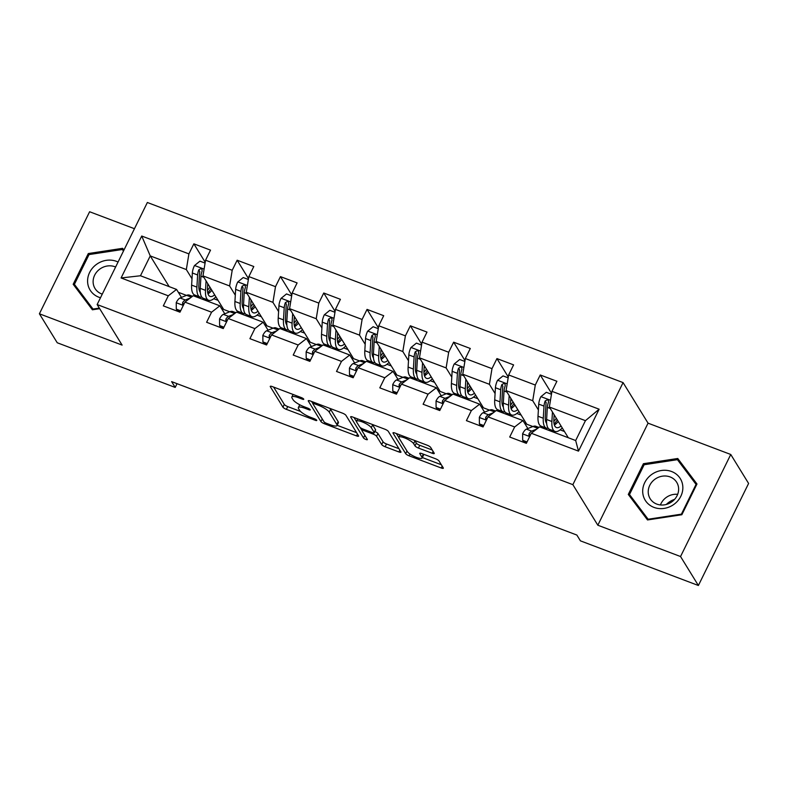 <?xml version="1.0" encoding="UTF-8"?>
<svg xmlns="http://www.w3.org/2000/svg" width="788" height="788" viewBox="0 0 788 788"><rect width="100%" height="100%" fill="white"/><g stroke="black" fill="none" stroke-linecap="round" stroke-linejoin="round"><path stroke-width="1.18" d="M303.705 399.083A2.177 0.532 -153.8 0 0 301.302 397.566L272.353 386.603A3.113 0.768 -153.8 0 0 270.264 386.366A3.113 0.768 -153.8 0 0 270.333 386.711L282.941 407.179A3.113 0.768 -153.8 0 0 286.369 409.356L315.308 420.309A2.177 0.532 -153.8 0 0 316.776 420.477A2.177 0.532 -153.8 0 0 316.727 420.24A2.177 0.532 -153.8 0 0 314.333 418.724L310.58 417.305A9.958 2.443 -153.8 0 1 299.627 410.361L298.573 408.657A9.958 2.443 -153.8 0 1 298.356 407.554A9.958 2.443 -153.8 0 1 305.054 408.312L308.798 409.73A2.177 0.532 -153.8 0 0 310.265 409.898A2.177 0.532 -153.8 0 0 310.216 409.661A2.177 0.532 -153.8 0 0 307.812 408.145L304.07 406.726A9.958 2.443 -153.8 0 1 293.116 399.782L292.062 398.078A9.958 2.443 -153.8 0 1 291.846 396.985A9.958 2.443 -153.8 0 1 298.534 397.733L302.287 399.152A2.177 0.532 -153.8 0 0 303.744 399.319A2.177 0.532 -153.8 0 0 303.705 399.083M432.179 453.258A3.113 0.768 -153.8 0 0 434.267 453.494A3.113 0.768 -153.8 0 0 434.198 453.159L430.662 447.407A3.113 0.768 -153.8 0 0 427.234 445.24L395.093 433.075A3.113 0.768 -153.8 0 0 392.995 432.839A3.113 0.768 -153.8 0 0 393.064 433.173L405.672 453.652A3.113 0.768 -153.8 0 0 409.1 455.819L441.241 467.993A3.113 0.768 -153.8 0 0 443.339 468.23A3.113 0.768 -153.8 0 0 443.27 467.885L438.995 460.95A3.113 0.768 -153.8 0 0 435.567 458.774L421.816 453.573A3.113 0.768 -153.8 0 0 419.718 453.336A3.113 0.768 -153.8 0 0 419.787 453.671L421.905 457.119A8.323 2.039 -153.8 0 1 422.092 458.035A8.323 2.039 -153.8 0 1 415.118 456.833A8.323 2.039 -153.8 0 1 407.337 451.593L399.033 438.118A8.323 2.039 -153.8 0 1 398.846 437.202A8.323 2.039 -153.8 0 1 405.83 438.394A8.323 2.039 -153.8 0 1 413.611 443.634L414.99 445.88A3.113 0.768 -153.8 0 0 418.418 448.057L432.179 453.258L433.104 451.376M597.836 525.222L680.546 556.535L698.385 585.504L748.6 483.448L730.762 454.479L648.051 423.166L623.081 382.604L572.866 484.659L597.836 525.222L648.051 423.166M134.452 228.717L89.615 211.745L39.4 313.791L122.11 345.105L97.141 304.552L572.866 484.659M39.4 313.791L57.238 342.76L175.202 387.42L177.044 383.677M698.385 585.504L580.421 540.844L576.855 535.052L171.626 381.628L175.202 387.42M345.932 415.335A3.113 0.768 -153.8 0 0 342.514 413.168L310.364 400.994A3.113 0.768 -153.8 0 0 308.266 400.757A3.113 0.768 -153.8 0 0 308.335 401.102L320.943 421.57A3.113 0.768 -153.8 0 0 324.37 423.737L356.521 435.912A3.113 0.768 -153.8 0 0 358.609 436.148A3.113 0.768 -153.8 0 0 358.54 435.803L345.932 415.335M352.728 417.029L384.869 429.204A3.113 0.768 -153.8 0 1 388.297 431.371L400.905 451.849A3.113 0.768 -153.8 0 1 400.974 452.184A3.113 0.768 -153.8 0 1 398.886 451.948L385.125 446.747A3.113 0.768 -153.8 0 1 381.697 444.57L376.585 436.266A3.113 0.768 -153.8 0 0 373.157 434.099L364.036 430.642A3.113 0.768 -153.8 0 0 361.938 430.406A3.113 0.768 -153.8 0 0 362.007 430.75L367.336 439.399A2.177 0.532 -153.8 0 1 367.385 439.635A2.177 0.532 -153.8 0 1 365.553 439.32A2.177 0.532 -153.8 0 1 363.514 437.951L350.699 417.138A3.113 0.768 -153.8 0 1 350.63 416.793A3.113 0.768 -153.8 0 1 352.728 417.029M623.081 382.604L147.356 202.496L97.141 304.552M551.6 393.419L540.243 374.97L535.288 385.036L508.644 374.95L513.599 364.883L496.942 358.579L491.988 368.646L465.344 358.55L470.298 348.483L453.642 342.179L448.687 352.246L422.043 342.159L426.998 332.093L410.351 325.789L405.396 335.855L378.752 325.769L383.707 315.702L367.05 309.398L362.096 319.465L335.452 309.379L340.406 299.312L323.75 293.008L318.795 303.075L292.151 292.988L297.106 282.912L280.449 276.608L275.495 286.674L248.85 276.588L253.805 266.521L237.158 260.217L232.204 270.284L205.56 260.198L210.514 250.131L193.858 243.827L188.903 253.894L141.722 236.026L121.086 277.957L140.471 275.761L176.561 289.423L181.476 297.411M540.243 374.97L556.899 381.274L551.945 391.341L599.126 409.208L578.5 451.13L531.309 433.262L526.354 443.329L509.708 437.025L514.663 426.958L488.018 416.872L483.064 426.938L466.407 420.634L471.362 410.568L444.718 400.481L439.763 410.548L423.107 404.244L428.061 394.177L401.417 384.091L396.462 394.158L379.806 387.854L384.761 377.777L358.116 367.691L353.162 377.757L336.515 371.453L341.47 361.387L314.826 351.3L309.871 361.367L293.215 355.063L298.169 344.996L271.525 334.91L266.571 344.977L249.914 338.673L254.869 328.606L228.224 318.519L223.27 328.586L206.614 322.282L211.568 312.206L184.924 302.119L179.969 312.186L163.323 305.882L168.277 295.815L121.086 277.957M532.846 426.525L526.758 424.22L506.073 390.612L532.718 400.708L538.391 409.918M550.595 429.746L551.63 431.42M527.861 428.544L522.946 420.565L496.292 410.479L488.018 416.872M532.718 400.708L535.288 385.036M506.073 390.612L508.644 374.95M514.663 426.958L522.946 420.565M489.545 410.134L483.458 407.829L462.773 374.221L489.417 384.308L495.091 393.527M507.305 413.355L508.329 415.03M484.561 412.154L479.646 404.165L453.001 394.079L444.718 400.481M489.417 384.308L491.988 368.646M462.773 374.221L465.344 358.55M471.362 410.568L479.646 404.165M446.254 393.744L440.167 391.439L419.472 357.831L446.116 367.917L451.79 377.137M464.004 396.965L465.028 398.639M441.26 395.763L436.345 387.775L409.701 377.688L401.417 384.091M446.116 367.917L448.687 352.246M419.472 357.831L422.043 342.159M428.061 394.177L436.345 387.775M402.954 377.344L396.866 375.039L376.171 341.44L402.816 351.527L408.489 360.746M420.703 380.574L421.738 382.249M397.97 379.373L393.045 371.384L366.4 361.298L358.116 367.691M402.816 351.527L405.396 335.855M376.171 341.44L378.752 325.769M384.761 377.777L393.045 371.384M359.653 360.953L353.566 358.648L332.881 325.04L359.525 335.136L365.199 344.346M377.403 364.174L378.437 365.849M354.669 362.982L349.754 354.994L323.1 344.908L314.826 351.3M359.525 335.136L362.096 319.465M332.881 325.04L335.452 309.379M341.47 361.387L349.754 354.994M316.352 344.563L310.265 342.258L289.58 308.65L316.224 318.736L321.898 327.956M334.112 347.784L335.136 349.458M311.368 346.582L306.453 338.594L279.809 328.507L271.525 334.91M316.224 318.736L318.795 303.075M289.58 308.65L292.151 292.988M298.169 344.996L306.453 338.594M273.062 328.172L266.974 325.868L246.28 292.259L272.924 302.346L278.597 311.565M290.811 331.393L291.836 333.068M268.068 330.192L263.153 322.203L236.508 312.117L228.224 318.519M272.924 302.346L275.495 286.674M246.28 292.259L248.85 276.588M254.869 328.606L263.153 322.203M229.761 311.772L223.674 309.467L202.979 275.869L229.623 285.955L235.297 295.175M247.511 315.003L248.545 316.678M224.777 313.801L219.852 305.813L193.208 295.727L184.924 302.119M229.623 285.955L232.204 270.284M202.979 275.869L205.56 260.198M211.568 312.206L219.852 305.813M169.164 286.625L150.242 255.903L186.332 269.565L192.006 278.775M204.21 298.603L205.244 300.277M186.46 295.382L178.334 292.309M186.332 269.565L188.903 253.894M140.471 275.761L150.242 255.903L141.722 236.026M168.277 295.815L176.561 289.423M680.546 556.535L730.762 454.479M531.309 433.262L539.593 426.869L575.673 440.531L585.445 420.664L549.364 407.012L568.286 437.724M524.453 423.018L526.502 423.796M481.153 406.628L483.202 407.406M437.862 390.237L439.901 391.006M394.561 373.847L396.6 374.615M351.261 357.447L353.31 358.225M307.96 341.056L310.009 341.834M264.669 324.666L266.708 325.434M221.369 308.275L223.408 309.044M578.5 451.13L575.673 440.531M585.445 420.664L599.126 409.208M549.364 407.012L551.945 391.341M213.755 298.721L218.059 300.356M205.638 300.435L204.614 298.76M205.215 262.276L193.858 243.827M248.516 278.666L237.158 260.217M248.939 316.825L247.905 315.151M257.055 315.111L261.36 316.746M291.816 295.057L280.449 276.608M292.24 333.216L291.205 331.541M300.346 331.512L304.661 333.137M335.107 311.447L323.75 293.008M335.54 349.606L334.506 347.932M343.647 347.902L347.951 349.527M378.407 327.847L367.05 309.398M378.831 366.006L377.807 364.332M386.947 364.292L391.252 365.928M421.708 344.238L410.351 325.789M422.132 382.397L421.097 380.722M430.248 380.683L434.552 382.318M465.009 360.628L453.642 342.179M465.432 398.787L464.398 397.113M473.539 397.083L477.853 398.708M508.299 377.019L496.942 358.579M508.733 415.178L507.699 413.503M516.839 413.473L521.144 415.099M552.024 431.578L550.999 429.903M560.14 429.864L564.444 431.499M123.952 250.052L122.652 248.319L88.305 253.549L73.185 284.281L92.403 309.792L99.682 308.679M696.976 483.99L677.759 458.488L643.412 463.708L628.292 494.44L647.509 519.952L681.856 514.722L696.976 483.99M76.702 288.093L76.446 288.615M88.995 254.672L88.305 253.549M123.844 250.269L122.652 248.319M696.71 484.531L680.261 463.423M631.799 498.262L631.552 498.774M644.101 464.831L643.412 463.708M680.753 463.354L677.759 458.488M299.736 404.756A9.958 2.443 -153.8 0 0 299.716 404.796L298.356 407.554M273.613 387.085L284.301 404.421A3.113 0.768 -153.8 0 0 287.719 406.598L300.533 411.444M337.146 425.303L356.609 432.681M311.624 401.466L312.885 403.525M314.343 403.722A2.177 0.532 -153.8 0 0 312.875 403.554A2.177 0.532 -153.8 0 0 312.925 403.791L323.986 421.767A2.177 0.532 -153.8 0 0 326.39 423.284L330.339 424.781A9.958 2.443 -153.8 0 0 337.028 425.54A9.958 2.443 -153.8 0 0 336.811 424.436L329.246 412.154A9.958 2.443 -153.8 0 0 318.293 405.219L314.343 403.722L314.845 402.688M337.028 425.54L338.387 422.782A9.958 2.443 -153.8 0 0 338.17 421.679L336.811 424.436M329.699 408.312A9.958 2.443 -153.8 0 1 330.605 409.396L338.17 421.679M398.974 448.717L386.484 443.989L385.125 446.747M374.891 431.489A3.113 0.768 -153.8 0 1 377.945 433.508L383.057 441.812A3.113 0.768 -153.8 0 0 386.484 443.989M361.938 430.425L360.047 427.342M356.471 421.55L353.989 417.512M371.276 427.657A8.323 2.039 -153.8 0 0 363.495 422.417A8.323 2.039 -153.8 0 0 356.521 421.216A8.323 2.039 -153.8 0 0 356.708 422.132L359.633 426.889A3.113 0.768 -153.8 0 0 363.051 429.056L372.182 432.514A3.113 0.768 -153.8 0 0 374.27 432.75A3.113 0.768 -153.8 0 0 374.201 432.405L371.276 427.657L372.635 424.899A8.323 2.039 -153.8 0 0 372.3 424.446M374.27 432.75L375.63 429.992A3.113 0.768 -153.8 0 0 375.561 429.647L374.201 432.405M372.635 424.899L375.561 429.647M414.685 440.492A8.323 2.039 -153.8 0 1 414.971 440.876L416.35 443.122A3.113 0.768 -153.8 0 0 419.777 445.299L432.267 450.027M422.092 458.035L423.451 455.277A8.323 2.039 -153.8 0 0 423.264 454.361L421.905 457.119M422.329 457.552L441.339 464.753M396.354 433.548L398.797 437.527M205.077 263.103L199.925 261.153L194.439 265.615A8.402 2.955 110.7 0 0 192.351 272.973L191.622 285.108A24.261 8.54 110.7 0 0 194.715 295.007L199.985 297.007A24.261 8.54 110.7 0 0 201.836 297.135M199.394 290.605A20.133 7.092 110.7 0 0 200.172 290.092M206.072 280.883L205.501 290.358A24.261 8.54 110.7 0 0 208.593 300.267A24.261 8.54 110.7 0 0 215.853 296.771M207.756 283.631L207.49 288.181A20.133 7.092 110.7 0 0 210.051 296.406A20.133 7.092 110.7 0 0 214.671 294.86M208.593 300.267L203.314 298.268A24.261 8.54 -69.3 0 1 200.231 288.359L200.95 276.233A8.402 2.955 -69.3 0 1 202.112 271.082L201.984 269.338L200.999 268.609L198.783 269.821A8.402 2.955 110.7 0 0 197.621 274.973L196.901 287.098A24.261 8.54 110.7 0 0 199.985 297.007M207.756 292.959A24.261 8.54 110.7 0 0 210.908 288.743M209.933 287.157A20.133 7.092 -69.3 0 1 207.451 290.279M200.27 292.279A20.133 7.092 -69.3 0 1 198.881 284.931L199.61 272.796A4.285 1.507 -69.3 0 1 199.807 271.496L198.783 269.821M208.002 293.855A20.133 7.092 110.7 0 0 211.864 290.299M180.659 310.787L176.305 309.142L176.246 302.572A8.402 2.955 -69.3 0 1 180.038 297.992L186.598 295.333A24.261 8.54 -69.3 0 1 189.494 295.145L192.489 296.278M176.305 309.142L177.241 310.649L180.186 311.762M190.332 297.953L185.318 299.982A8.402 2.955 110.7 0 0 182.629 302.641L182.599 304.148L183.584 304.858M182.629 302.641L183.653 304.316A4.285 1.507 -69.3 0 1 183.998 304.01M118.062 262.03A20.606 18.616 -31.6 0 0 96.461 264.404A20.606 18.616 -31.6 0 0 87.714 283.178A20.606 18.616 -31.6 0 0 100.48 297.746M115.609 267.014A15.602 14.095 -31.6 0 0 99.83 269.082A15.602 14.095 -31.6 0 0 95.033 288.526A15.602 14.095 -31.6 0 0 102.263 294.131M92.876 309.714L74.397 284.35L89.044 254.573L122.327 249.51L123.47 251.027M99.327 308.108L93.023 309.063L74.397 284.35M93.378 309.645L93.023 309.063M666.293 504.468A19.818 17.897 148.4 0 1 674.597 499.356M671.593 471.519A20.606 18.616 -31.6 0 0 644.732 482.62A20.606 18.616 -31.6 0 0 653.951 507.383A20.606 18.616 -31.6 0 0 680.812 496.282A20.606 18.616 -31.6 0 0 671.593 471.519M670.105 476.937A15.602 14.095 -31.6 0 0 652.395 481.507A15.602 14.095 -31.6 0 0 650.139 498.686A15.602 14.095 -31.6 0 0 656.749 504.084A15.602 14.095 -31.6 0 0 674.459 499.503A15.602 14.095 -31.6 0 0 676.715 482.325A15.602 14.095 -31.6 0 0 670.105 476.937M677.67 494.332A15.602 14.095 -31.6 0 0 660.423 504.95M647.972 519.883L629.494 494.519L644.151 464.733L677.424 459.67L696.05 484.384L681.403 514.16L648.12 519.233L629.494 494.519M648.475 519.804L648.12 519.233M681.758 514.741L681.403 514.16M696.464 485.044L696.05 484.384M248.378 279.494L243.226 277.543L237.73 282.005A8.402 2.955 110.7 0 0 235.651 289.363L234.922 301.499A24.261 8.54 110.7 0 0 238.015 311.398L243.285 313.397A24.261 8.54 110.7 0 0 245.137 313.535M242.694 306.995A20.133 7.092 110.7 0 0 243.472 306.483M249.363 297.273L248.801 306.749A24.261 8.54 110.7 0 0 251.884 316.658A24.261 8.54 110.7 0 0 259.154 313.171M251.057 300.021L250.791 304.582A20.133 7.092 110.7 0 0 253.352 312.797A20.133 7.092 110.7 0 0 257.971 311.25M251.884 316.658L246.614 314.658A24.261 8.54 -69.3 0 1 243.531 304.749L244.25 292.624A8.402 2.955 -69.3 0 1 245.403 287.482L245.285 285.729L244.29 285L242.074 286.211A8.402 2.955 110.7 0 0 240.921 291.363L240.202 303.488A24.261 8.54 110.7 0 0 243.285 313.397M251.057 309.349A24.261 8.54 110.7 0 0 254.209 305.133M253.234 303.547A20.133 7.092 -69.3 0 1 250.751 306.67M243.571 308.669A20.133 7.092 -69.3 0 1 242.182 301.321L242.901 289.196A4.285 1.507 -69.3 0 1 243.108 287.886L242.074 286.211M251.303 310.255A20.133 7.092 110.7 0 0 255.164 306.69M291.678 295.884L286.517 293.934L281.03 298.406A8.402 2.955 110.7 0 0 278.942 305.764L278.223 317.889A24.261 8.54 110.7 0 0 281.306 327.798L286.586 329.788A24.261 8.54 110.7 0 0 288.438 329.926M285.995 323.385A20.133 7.092 110.7 0 0 286.773 322.873M292.663 313.663L292.102 323.139A24.261 8.54 110.7 0 0 295.185 333.048A24.261 8.54 110.7 0 0 302.454 329.561M294.357 316.412L294.082 320.972A20.133 7.092 110.7 0 0 296.643 329.197A20.133 7.092 110.7 0 0 301.272 327.641M295.185 333.048L289.915 331.049A24.261 8.54 -69.3 0 1 286.822 321.149L287.551 309.014A8.402 2.955 -69.3 0 1 288.704 303.873L288.585 302.119L287.59 301.39L285.374 302.612A8.402 2.955 110.7 0 0 284.222 307.753L283.493 319.889A24.261 8.54 110.7 0 0 286.586 329.788M294.357 325.739A24.261 8.54 110.7 0 0 297.5 321.524M296.534 319.938A20.133 7.092 -69.3 0 1 294.052 323.06M286.871 325.07A20.133 7.092 -69.3 0 1 285.483 317.712L286.202 305.586A4.285 1.507 -69.3 0 1 286.399 304.276L285.374 302.612M294.594 326.646A20.133 7.092 110.7 0 0 298.465 323.08M223.959 327.187L219.606 325.533L219.547 318.973A8.402 2.955 -69.3 0 1 223.339 314.382L229.889 311.723A24.261 8.54 -69.3 0 1 232.795 311.536L235.789 312.678M219.606 325.533L220.532 327.04L223.477 328.153M233.622 314.343L228.609 316.372A8.402 2.955 110.7 0 0 225.929 319.041L225.9 320.549L226.875 321.248M225.929 319.041L226.954 320.706A4.285 1.507 -69.3 0 1 227.299 320.401M267.26 343.578L262.906 341.923L262.847 335.363A8.402 2.955 -69.3 0 1 266.639 330.773L273.19 328.113A24.261 8.54 -69.3 0 1 276.096 327.936L279.09 329.069M262.906 341.923L263.832 343.43L266.777 344.553M276.923 330.733L271.909 332.772A8.402 2.955 110.7 0 0 269.22 335.432L269.191 336.939L270.176 337.638M269.22 335.432L270.254 337.097A4.285 1.507 -69.3 0 1 270.589 336.801M334.969 312.275L329.817 310.324L324.331 314.796A8.402 2.955 110.7 0 0 322.243 322.154L321.524 334.279A24.261 8.54 110.7 0 0 324.607 344.189L329.876 346.188A24.261 8.54 110.7 0 0 331.738 346.316M329.295 339.776A20.133 7.092 110.7 0 0 330.074 339.264M335.964 330.054L335.402 339.539A24.261 8.54 110.7 0 0 338.485 349.439A24.261 8.54 110.7 0 0 345.745 345.952M337.658 332.802L337.382 337.363A20.133 7.092 110.7 0 0 339.943 345.587A20.133 7.092 110.7 0 0 344.573 344.031M338.485 349.439L333.216 347.449A24.261 8.54 -69.3 0 1 330.123 337.54L330.852 325.414A8.402 2.955 -69.3 0 1 332.004 320.263L331.886 318.51L330.891 317.791L328.675 319.002A8.402 2.955 110.7 0 0 327.512 324.154L326.793 336.279A24.261 8.54 110.7 0 0 329.876 346.188M337.648 342.14A24.261 8.54 110.7 0 0 340.8 337.914M339.825 336.338A20.133 7.092 -69.3 0 1 337.343 339.461M330.172 341.46A20.133 7.092 -69.3 0 1 328.783 334.102L329.502 321.977A4.285 1.507 -69.3 0 1 329.699 320.667L328.675 319.002M337.894 343.036A20.133 7.092 110.7 0 0 341.756 339.47M378.27 328.675L373.118 326.724L367.632 331.187A8.402 2.955 110.7 0 0 365.543 338.544L364.814 350.67A24.261 8.54 110.7 0 0 367.907 360.579L373.177 362.579A24.261 8.54 110.7 0 0 375.029 362.707M372.586 356.176A20.133 7.092 110.7 0 0 373.364 355.664M379.264 346.454L378.693 355.93A24.261 8.54 110.7 0 0 381.786 365.839A24.261 8.54 110.7 0 0 389.045 362.342M380.949 349.202L380.683 353.753A20.133 7.092 110.7 0 0 383.244 361.978A20.133 7.092 110.7 0 0 387.863 360.431M381.786 365.839L376.506 363.839A24.261 8.54 -69.3 0 1 373.423 353.93L374.142 341.805A8.402 2.955 -69.3 0 1 375.305 336.653L375.177 334.91L374.192 334.181L371.975 335.392A8.402 2.955 110.7 0 0 370.813 340.544L370.094 352.669A24.261 8.54 110.7 0 0 373.177 362.579M380.949 358.53A24.261 8.54 110.7 0 0 384.101 354.314M383.126 352.728A20.133 7.092 -69.3 0 1 380.643 355.851M373.463 357.851A20.133 7.092 -69.3 0 1 372.074 350.502L372.803 338.367A4.285 1.507 -69.3 0 1 373 337.057L371.975 335.392M381.195 359.426A20.133 7.092 110.7 0 0 385.056 355.861M421.57 345.065L416.419 343.115L410.922 347.577A8.402 2.955 110.7 0 0 408.844 354.935L408.115 367.07A24.261 8.54 110.7 0 0 411.208 376.969L416.478 378.969A24.261 8.54 110.7 0 0 418.329 379.107M415.887 372.566A20.133 7.092 110.7 0 0 416.665 372.054M422.555 362.844L421.994 372.32A24.261 8.54 110.7 0 0 425.077 382.229A24.261 8.54 110.7 0 0 432.346 378.733M424.249 365.593L423.983 370.153A20.133 7.092 110.7 0 0 426.544 378.368A20.133 7.092 110.7 0 0 431.164 376.822M425.077 382.229L419.807 380.23A24.261 8.54 -69.3 0 1 416.724 370.321L417.443 358.195A8.402 2.955 -69.3 0 1 418.595 353.044L418.477 351.3L417.482 350.571L415.266 351.783A8.402 2.955 110.7 0 0 414.114 356.934L413.395 369.06A24.261 8.54 110.7 0 0 416.478 378.969M424.249 374.921A24.261 8.54 110.7 0 0 427.401 370.705M426.426 369.119A20.133 7.092 -69.3 0 1 423.944 372.241M416.763 374.241A20.133 7.092 -69.3 0 1 415.374 366.893L416.094 354.767A4.285 1.507 -69.3 0 1 416.3 353.457L415.266 351.783M424.496 375.817A20.133 7.092 110.7 0 0 428.357 372.261M310.561 359.968L306.207 358.323L306.148 351.753A8.402 2.955 -69.3 0 1 309.94 347.163L316.49 344.504A24.261 8.54 -69.3 0 1 319.396 344.326L322.381 345.459M306.207 358.323L307.133 359.83L310.078 360.943M320.224 347.124L315.21 349.163A8.402 2.955 110.7 0 0 312.521 351.822L312.491 353.329L313.476 354.039M312.521 351.822L313.545 353.487A4.285 1.507 -69.3 0 1 313.89 353.191M353.851 376.359L349.498 374.714L349.439 368.144A8.402 2.955 -69.3 0 1 353.231 363.564L359.791 360.904A24.261 8.54 -69.3 0 1 362.687 360.717L365.681 361.85M349.498 374.714L350.433 376.221L353.379 377.334M363.524 363.524L358.51 365.553A8.402 2.955 110.7 0 0 355.821 368.213L355.792 369.72L356.777 370.429M355.821 368.213L356.846 369.887A4.285 1.507 -69.3 0 1 357.191 369.582M397.152 392.749L392.798 391.104L392.739 384.544A8.402 2.955 -69.3 0 1 396.531 379.954L403.082 377.294A24.261 8.54 -69.3 0 1 405.987 377.107L408.982 378.24M392.798 391.104L393.724 392.611L396.669 393.724M406.815 379.914L401.801 381.944A8.402 2.955 110.7 0 0 399.122 384.613L399.092 386.12L400.068 386.819M399.122 384.613L400.146 386.278A4.285 1.507 -69.3 0 1 400.491 385.972M464.871 361.456L459.709 359.505L454.223 363.967A8.402 2.955 110.7 0 0 452.135 371.335L451.416 383.461A24.261 8.54 110.7 0 0 454.499 393.37L459.778 395.359A24.261 8.54 110.7 0 0 461.63 395.497M459.187 388.957A20.133 7.092 110.7 0 0 459.965 388.445M465.856 379.235L465.294 388.711A24.261 8.54 110.7 0 0 468.377 398.62A24.261 8.54 110.7 0 0 475.647 395.133M467.55 381.983L467.274 386.544A20.133 7.092 110.7 0 0 469.835 394.768A20.133 7.092 110.7 0 0 474.465 393.212M468.377 398.62L463.108 396.62A24.261 8.54 -69.3 0 1 460.015 386.721L460.744 374.586A8.402 2.955 -69.3 0 1 461.896 369.444L461.778 367.691L460.783 366.962L458.567 368.183A8.402 2.955 110.7 0 0 457.414 373.325L456.685 385.46A24.261 8.54 110.7 0 0 459.778 395.359M467.55 391.311A24.261 8.54 110.7 0 0 470.692 387.095M469.727 385.509A20.133 7.092 -69.3 0 1 467.245 388.632M460.064 390.641A20.133 7.092 -69.3 0 1 458.675 383.283L459.394 371.158A4.285 1.507 -69.3 0 1 459.591 369.848L458.567 368.183M467.786 392.217A20.133 7.092 110.7 0 0 471.657 388.651M440.453 409.149L436.099 407.494L436.04 400.934A8.402 2.955 -69.3 0 1 439.832 396.344L446.382 393.685A24.261 8.54 -69.3 0 1 449.288 393.507L452.282 394.64M436.099 407.494L437.025 409.002L439.97 410.124M450.115 396.305L445.102 398.344A8.402 2.955 110.7 0 0 442.413 401.003L442.383 402.51L443.368 403.21M442.413 401.003L443.447 402.668A4.285 1.507 -69.3 0 1 443.782 402.373M508.161 377.846L503.01 375.896L497.524 380.368A8.402 2.955 110.7 0 0 495.435 387.726L494.716 399.851A24.261 8.54 110.7 0 0 497.799 409.76L503.069 411.76A24.261 8.54 110.7 0 0 504.931 411.888M502.488 405.347A20.133 7.092 110.7 0 0 503.266 404.835M509.156 395.625L508.595 405.111A24.261 8.54 110.7 0 0 511.678 415.01A24.261 8.54 110.7 0 0 518.937 411.523M510.851 398.373L510.575 402.934A20.133 7.092 110.7 0 0 513.136 411.159A20.133 7.092 110.7 0 0 517.765 409.602M511.678 415.01L506.408 413.02A24.261 8.54 -69.3 0 1 503.315 403.111L504.044 390.986A8.402 2.955 -69.3 0 1 505.197 385.834L505.078 384.081L504.084 383.362L501.867 384.574A8.402 2.955 110.7 0 0 500.705 389.725L499.986 401.85A24.261 8.54 110.7 0 0 503.069 411.76M510.841 407.711A24.261 8.54 110.7 0 0 513.993 403.486M513.018 401.91A20.133 7.092 -69.3 0 1 510.535 405.032M503.365 407.032A20.133 7.092 -69.3 0 1 501.976 399.674L502.695 387.548A4.285 1.507 -69.3 0 1 502.892 386.238L501.867 384.574M511.087 408.608A20.133 7.092 110.7 0 0 514.948 405.042M483.753 425.54L479.399 423.895L479.34 417.325A8.402 2.955 -69.3 0 1 483.133 412.735L489.683 410.075A24.261 8.54 -69.3 0 1 492.589 409.898L495.573 411.031M479.399 423.895L480.325 425.402L483.271 426.515M493.416 412.695L488.402 414.734A8.402 2.955 110.7 0 0 485.713 417.394L485.684 418.901L486.669 419.61M485.713 417.394L486.738 419.058A4.285 1.507 -69.3 0 1 487.082 418.763M551.462 394.246L546.311 392.296L540.824 396.758A8.402 2.955 110.7 0 0 538.736 404.116L538.007 416.241A24.261 8.54 110.7 0 0 541.1 426.15L546.37 428.15A24.261 8.54 110.7 0 0 548.221 428.278M545.779 421.738A20.133 7.092 110.7 0 0 546.557 421.235M552.457 412.026L551.886 421.501A24.261 8.54 110.7 0 0 554.979 431.41A24.261 8.54 110.7 0 0 562.238 427.914M554.141 414.764L553.875 419.324A20.133 7.092 110.7 0 0 556.436 427.549A20.133 7.092 110.7 0 0 561.056 425.993M554.979 431.41L549.699 429.411A24.261 8.54 -69.3 0 1 546.616 419.502L547.335 407.376A8.402 2.955 -69.3 0 1 548.497 402.225L548.369 400.471L547.384 399.752L545.168 400.964A8.402 2.955 110.7 0 0 544.006 406.115L543.287 418.241A24.261 8.54 110.7 0 0 546.37 428.15M554.141 424.102A24.261 8.54 110.7 0 0 557.293 419.886M556.318 418.3A20.133 7.092 -69.3 0 1 553.836 421.422M546.655 423.422A20.133 7.092 -69.3 0 1 545.266 416.074L545.995 403.939A4.285 1.507 -69.3 0 1 546.192 402.629L545.168 400.964M554.388 424.998A20.133 7.092 110.7 0 0 558.249 421.432M527.044 441.93L522.69 440.285L522.631 433.715A8.402 2.955 -69.3 0 1 526.423 429.125L532.984 426.475A24.261 8.54 -69.3 0 1 535.879 426.288L538.874 427.421M522.69 440.285L523.626 441.792L526.571 442.905M536.717 429.096L531.703 431.125A8.402 2.955 110.7 0 0 529.014 433.784L528.984 435.291L529.969 436M529.014 433.784L530.038 435.459A4.285 1.507 -69.3 0 1 530.383 435.153M299.046 396.709L298.534 397.733M309.241 408.844L308.798 409.73M305.557 407.288L305.054 408.312M315.752 419.423L315.308 420.309M287.719 406.598L286.369 409.356M284.301 404.421L282.941 407.179M270.579 386.209L270.333 386.711M302.72 398.265L302.287 399.152M357.447 434.03L356.521 435.912M324.942 422.575L324.37 423.737M322.243 418.93L320.943 421.57M308.581 400.599L308.335 401.102M330.605 409.396L329.246 412.154M318.795 404.185L318.293 405.219M399.811 450.066L398.886 451.948M383.057 441.812L381.697 444.57M377.945 433.508L376.585 436.266M373.748 432.907L373.157 434.099M364.539 429.618L364.036 430.642M364.814 435.311L363.514 437.951M350.946 416.635L350.699 417.138M419.777 445.299L418.418 448.057M416.35 443.122L414.99 445.88M414.971 440.876L413.611 443.634M420.034 453.179L419.787 453.671M442.176 466.102L441.241 467.993M409.987 454.026L409.1 455.819M406.972 451.012L405.672 453.652M393.31 432.681L393.064 433.173M204.092 269.112L194.577 265.507M196.901 287.098L191.622 285.108M207.677 284.99L208.879 285.453M205.501 290.358L200.231 288.359M197.621 274.973L192.351 272.973M203.895 277.346L200.95 276.233M176.246 302.74L183.308 305.409M186.598 295.333L191.376 297.135M180.038 297.992L185.318 299.982M247.393 285.502L237.868 281.897M240.202 303.488L234.922 301.499M250.978 301.39L252.18 301.843M248.801 306.749L243.531 304.749M240.921 291.363L235.651 289.363M247.186 293.737L244.25 292.624M290.693 301.893L281.168 298.288M283.493 319.889L278.223 317.889M294.279 317.781L295.48 318.234M292.102 323.139L286.822 321.149M284.222 307.753L278.942 305.764M290.486 310.127L287.551 309.014M219.547 319.13L226.609 321.799M229.889 311.723L234.676 313.535M223.339 314.382L228.609 316.372M262.847 335.521L269.9 338.2M273.19 328.113L277.977 329.926M266.639 330.773L271.909 332.772M333.984 318.283L324.469 314.678M326.793 336.279L321.524 334.279M337.569 334.171L338.781 334.634M335.402 339.539L330.123 337.54M327.512 324.154L322.243 322.154M333.787 326.527L330.852 325.414M377.285 334.683L367.769 331.078M370.094 352.669L364.814 350.67M380.87 350.561L382.072 351.024M378.693 355.93L373.423 353.93M370.813 340.544L365.543 338.544M377.088 342.918L374.142 341.805M420.585 351.074L411.06 347.469M413.395 369.06L408.115 367.07M424.171 366.962L425.372 367.415M421.994 372.32L416.724 370.321M414.114 356.934L408.844 354.935M420.378 359.308L417.443 358.195M306.148 351.921L313.2 354.59M316.49 344.504L321.268 346.316M309.94 347.163L315.21 349.163M349.439 368.311L356.501 370.981M359.791 360.904L364.568 362.707M353.231 363.564L358.51 365.553M392.739 384.702L399.802 387.371M403.082 377.294L407.869 379.107M396.531 379.954L401.801 381.944M463.886 367.464L454.361 363.859M456.685 385.46L451.416 383.461M467.471 383.352L468.673 383.805M465.294 388.711L460.015 386.721M457.414 373.325L452.135 371.335M463.679 375.699L460.744 374.586M436.04 401.092L443.092 403.771M446.382 393.685L451.169 395.497M439.832 396.344L445.102 398.344M507.176 383.854L497.661 380.249M499.986 401.85L494.716 399.851M510.762 399.743L511.973 400.206M508.595 405.111L503.315 403.111M500.705 389.725L495.435 387.726M506.98 392.099L504.044 390.986M479.34 417.492L486.393 420.162M489.683 410.075L494.46 411.888M483.133 412.735L488.402 414.734M550.477 400.245L540.962 396.65M543.287 418.241L538.007 416.241M554.062 416.133L555.264 416.596M551.886 421.501L546.616 419.502M544.006 406.115L538.736 404.116M550.28 408.489L547.335 407.376M522.631 433.883L529.694 436.552M532.984 426.475L537.761 428.278M526.423 429.125L531.703 431.125M293.087 394.453L291.846 396.985M313.545 402.195L312.875 403.554M362.677 428.908L361.938 430.406M357.663 418.901L356.521 421.216M399.969 434.917L398.846 437.202"/></g></svg>
